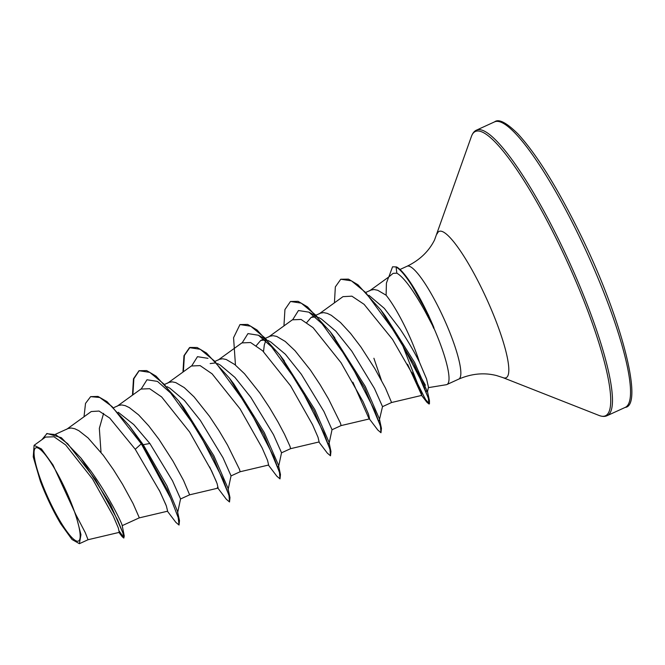 <?xml version="1.0" encoding="UTF-8"?>
<svg xmlns="http://www.w3.org/2000/svg" width="665" height="665" viewBox="0 0 665 665"><rect width="100%" height="100%" fill="white"/><g stroke="black" fill="none" stroke-linecap="round" stroke-linejoin="round"><path stroke-width="1" d="M62.784 483.929A51.263 9.634 65.4 0 1 79.451 540.063A51.263 9.634 65.4 0 1 51.446 505.009A51.263 9.634 65.4 0 1 34.78 448.875A51.263 9.634 65.4 0 1 62.784 483.929M428.368 387.645L446.323 384.711A62.069 11.662 -114.6 0 0 446.905 384.536A62.069 11.662 -114.6 0 0 433.713 327.72L424.736 310.705C413.007 289.699 403.713 277.18 396.855 273.165L393.098 273.357L388.659 277.056L386.432 283.057L386.099 295.202A55.419 10.416 -114.6 0 1 405.051 326.823A55.419 10.416 -114.6 0 1 419.49 362.259L426.556 378.925L428.468 387.188L427.462 391.926L426.248 390.962M433.746 328.402A61.488 11.554 -114.6 0 0 425.459 310.056A61.488 11.554 -114.6 0 0 396.091 267.114L396.855 273.165M425.425 385.235L417.828 371.851M433.713 327.72L428.484 315.077L408.684 279.923A61.488 11.554 -114.6 0 0 396.506 266.923L392.55 266.815L396.506 266.923M119.359 532.233L122.144 536.638L123.781 538.043L124.264 536.023L110.382 504.361L80.897 458.027L90.54 470.596C108.013 494.685 121.171 521.701 122.102 525.092L122.368 525.574L139.143 517.91L139.11 517.312L133.05 503.513L122.551 484.286L113.432 469.673L103.358 455.409L88.054 437.911L78.836 430.679L74.771 428.742L71.172 428.011L68.096 428.518L55.602 434.22M118.229 412.267L133.765 424.561L149.858 443.48L172.493 480.778L180.564 498.925L177.597 512.815M113.79 407.628L118.578 405.442L121.662 404.935L125.261 405.658L129.326 407.603L138.544 414.827L148.669 425.8L158.96 439.316L173.041 461.202L183.54 480.429L189.625 494.827L218.137 488.102L217.064 483.472L211.603 470.928L189.592 431.967L161.653 396.947L149.625 388.693L140.889 389.075L117.148 406.232M167.056 386.664L169.841 388.194L184.405 400.438L200.34 420.396L222.975 457.686L231.054 475.849L228.078 489.731M164.845 384.287L169.068 382.358L172.152 381.851L175.751 382.583L184.263 387.612L194.03 396.839L209.442 416.24L219.134 430.87L227.521 445.076L239.483 469.34L240.123 471.751L231.046 475.899M217.546 363.589L220.339 365.118L234.895 377.363L250.83 397.321L273.481 434.644L281.536 452.765L278.569 466.655M215.327 361.203L219.558 359.283L222.642 358.776L226.241 359.499L234.753 364.528L244.521 373.755L259.932 393.156L269.616 407.795L278.003 422.001L284.52 434.27L289.973 446.265L290.597 448.675L281.528 452.815M268.028 340.505L270.83 342.034L285.368 354.262L301.32 374.245L323.946 411.535L332.026 429.69L329.059 443.572M265.817 338.128L270.048 336.199L273.124 335.692L276.723 336.424L285.243 341.453L295.002 350.679L310.422 370.081L320.106 384.711L328.493 398.917L340.463 423.181L341.095 425.592L332.018 429.74M318.518 317.429L321.32 318.959L335.883 331.212L351.802 351.162L374.437 388.451L382.516 406.614L379.166 420.787M316.307 315.044L320.53 313.124L323.614 312.617L327.213 313.348L331.278 315.285L340.497 322.517L350.621 333.481L360.912 346.997L374.994 368.892L385.492 388.111L391.577 402.516L421.793 395.384L420.538 390.771L414.894 378.252L392.508 339.358L364.104 304.337L351.885 296.166L342.974 296.656L319.1 313.922M381.436 380.322L373.896 358.252M101.022 452.391L99.334 428.376L103.599 413.364M210.182 363.564L214.695 363.04M256.266 345.634L260.672 340.488L265.185 339.965M263.515 351.619L264.288 345.044L265.809 340.488M306.748 322.55L311.154 317.404L315.675 316.881M368.875 295.277L384.32 308.361L400.114 329.084C407.803 340.729 414.262 351.785 419.49 362.259M366.082 292.292L371.02 290.048L374.104 289.533L377.703 290.264L386.099 295.202M75.777 514.469L85.27 532.632L88.046 539.731L119.235 532.374L118.337 527.993L113.291 516.123L92.518 478.95L65.652 444.927L53.998 436.78L45.503 437.08L34.09 445.334L33.25 456.921L40.299 481.028A55.128 10.357 65.4 0 0 60.806 523.92L72.028 539.506L79.393 543.687L80.955 534.685L75.777 514.469L53.017 464.993L41.446 448.958L34.09 445.334M149.858 443.48L143.224 444.719L129.243 425.658L107.007 401.618L97.988 396.431L90.631 396.639L85.519 403.406L84.014 416.772M124.264 536.023L122.102 525.092M90.631 396.639L99.75 397.495L112.011 406.506L141.312 443.804L141.736 443.613L167.356 489.822L179.483 520.67L177.455 511.186L166.965 485.874L143.224 444.719L141.736 443.613L129.243 425.658M119.293 531.185L123.939 537.835M80.897 458.027L61.313 437.678L47.032 433.48L41.845 439.731M123.781 538.043L122.892 532.873L117.464 519.664L95.477 479.64L67.655 443.68L55.602 434.611L46.608 433.671M167.43 511.235L175.851 522.341L179.035 525.051L178.212 517.628L171.038 498.95L141.312 443.804L135.244 449.266L109.733 418.077L99.035 411.053L91.246 411.544L66.658 429.316M407.562 364.245L421.793 395.384M352.874 382.209L368.826 418.21L369.599 418.867L368.526 414.228L363.065 401.668L341.054 362.724L313.09 327.687L301.087 319.449L292.351 319.832L268.61 336.997M290.597 448.675L319.117 441.942L318.036 437.304L312.575 424.744L290.58 385.816L262.609 350.779L250.597 342.525L241.869 342.907M240.115 471.751L268.627 465.026L267.554 460.388L262.101 447.853L240.09 408.9L212.127 373.855L200.115 365.609L191.379 365.999L167.638 383.156M139.135 517.91L167.647 511.186L166.341 505.907L160.024 491.751L135.244 449.266M141.354 388.767L146.99 379.765L157.48 381.402L175.228 397.105M132.476 395.16L133.474 378.792L139.01 370.721L146.657 370.588L156.042 376.124L178.927 401.203L183.407 407.138L213.881 455.799L227.937 488.102L229.974 497.595L229.516 501.967L226.333 499.265L217.364 487.445M191.844 365.692L197.472 356.681L207.979 358.327M183.374 371.777L184.388 355.484L189.907 347.454L197.139 347.512L206.524 353.049L229.417 378.119L233.889 384.054L264.371 432.724L278.427 465.026L280.464 474.519L280.007 478.891L276.823 476.182L268.402 465.076M278.194 466.946L277.521 466.431M242.334 342.6L247.962 333.597L258.469 335.243L276.208 350.945M282.218 358.186L314.861 409.648L328.917 441.951L330.954 451.435L330.497 455.808L327.305 453.098L318.892 442.001M328.676 443.863L328.011 443.356M292.816 319.524L298.452 310.522L308.951 312.168L326.698 327.87M332.7 335.11L365.351 386.565L379.407 418.867L379.54 420.496M334.428 302.841L335.343 286.898L340.763 279.234L348.485 279.134L357.945 284.77L380.771 309.873L385.276 315.858L414.636 362.508L427.462 391.926M424.777 388.485L414.428 364.985M179.483 520.67L179.035 525.051M132.892 394.86L133.864 378.734L139.218 370.629M178.927 401.203L213.099 457.113L229.974 497.595M229.417 378.119L263.589 434.029L280.464 474.519M235.46 365.093L233.565 337.72L239.974 324.57L247.629 324.429L257.006 329.965L279.899 355.035L314.071 410.945L330.954 451.435M283.938 325.916L284.936 309.558L290.464 301.486L298.111 301.345L307.496 306.881L330.389 331.951L364.553 387.861L381.436 428.351L380.978 432.732L377.795 430.014L369.383 418.917M380.771 309.873L413.813 363.788L429.457 400.754L429.44 403.821L425.75 399.781L418.8 386.739L401.328 342.001M165.901 504.777L159.159 489.997M139.01 370.721L149.783 372.367L164.363 384.412L197.68 430.213L223.132 479.606L229.009 495.633L229.516 501.967M216.391 481.701L209.641 466.913M182.958 372.076L183.964 355.709L189.492 347.645L200.265 349.291L214.845 361.336L248.17 407.138L273.623 456.531L279.5 472.557L280.007 478.891M239.974 324.57L250.747 326.207L265.327 338.252L298.651 384.054L324.113 433.455L329.99 449.474L330.497 455.808M290.464 301.486L301.237 303.132L315.817 315.168L349.133 360.97L374.594 410.363L380.48 426.39L380.978 432.732M340.763 279.234L351.428 280.838L365.758 292.583L398.135 336.665L422.608 383.348L428.31 398.235L429.016 404.012L426.897 402.259L411.984 372.483M388.85 276.898L392.55 266.815M433.929 327.621A61.488 11.554 -114.6 0 0 408.684 279.923M577.245 232.351A156.998 29.501 65.4 0 1 625.158 407.421C644.053 405.725 621.368 316.573 579.099 231.802C556.638 186.458 536.223 153.79 517.869 133.823C506.447 122.576 498.7 118.586 494.619 121.845A156.998 29.501 65.4 0 1 577.245 232.351M400.014 269.475L407.113 266.224C419.698 260.123 428.842 251.37 434.553 239.957L471.443 136.375C472.649 133.133 474.353 131.038 476.556 130.107A156.998 29.501 65.4 0 1 559.182 240.614A156.998 29.501 65.4 0 1 607.103 415.675L625.158 407.421M471.443 136.375A156.308 29.368 65.4 0 1 557.619 241.437A156.308 29.368 65.4 0 1 599.015 415.442C602.257 416.656 604.951 416.731 607.103 415.675M437.121 233.914A80.465 15.12 65.4 0 1 481.485 287.995A80.465 15.12 65.4 0 1 502.798 377.57L599.015 415.442M407.113 266.224A62.069 11.662 65.4 0 1 439.781 309.915A62.069 11.662 65.4 0 1 458.725 379.125C471.576 373.605 484.178 372.417 496.547 375.559L502.798 377.57M446.905 384.536L458.725 379.125M180.556 498.974L189.633 494.827M382.508 406.656L391.585 402.508M260.663 340.48L265.401 338.319M311.154 317.404L315.883 315.243M79.393 543.687L88.054 539.731M122.144 536.638L118.96 532.441M369.599 418.867L341.087 425.592M241.869 342.916L218.12 360.081M369.582 290.838L388.826 276.931M284.379 360.97L279.899 355.035M334.861 337.887L330.389 331.951M379.407 418.867L381.436 428.351M427.387 391.02L429.457 400.754M258.469 335.243L266.831 339.848M308.951 312.168L317.321 316.773M421.253 394.927L426.897 402.259M189.492 347.645L189.907 347.454M429.016 404.012L429.44 403.821M476.556 130.107L494.619 121.845M122.277 526.015L122.368 525.574"/></g></svg>
